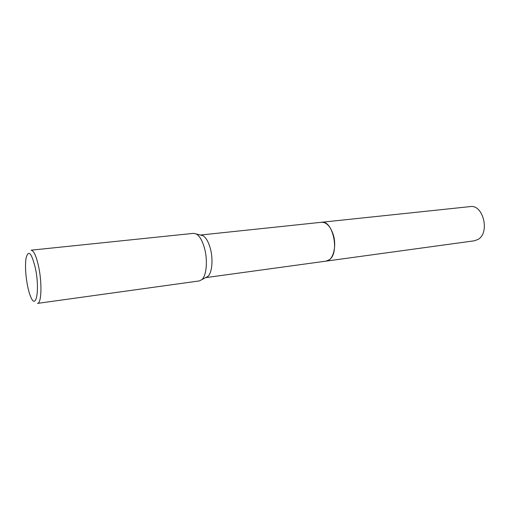 <?xml version="1.0" encoding="UTF-8"?>
<svg xmlns="http://www.w3.org/2000/svg" width="510" height="510" viewBox="0 0 510 510"><rect width="100%" height="100%" fill="white"/><g stroke="black" fill="none" stroke-linecap="round" stroke-linejoin="round"><path stroke-width="0.76" d="M321.351 222.29L200.468 235.033L202.91 235.639C205.906 237.456 208.335 241.581 210.216 248.013C213.365 258.908 212.147 272.844 207.857 276.458L205.638 277.631L326.234 261.101C333.253 260.648 337.123 245.584 332.973 233.809C330.11 226.019 326.292 222.175 321.529 222.271C332.89 219.861 339.896 252.686 329.403 259.705L326.056 261.126M193.545 233.351L196.331 234.007C199.62 236.022 202.311 240.624 204.395 247.828C207.895 260.03 206.569 275.63 201.858 279.62L199.314 280.921L37.517 303.386C41.45 303.584 42.209 283.413 38.677 266.896C36.28 256.014 33.743 250.442 31.072 250.187L193.545 233.351M27.495 285.606C25.487 274.724 25.009 265.531 26.074 258.028C28.458 249.371 31.569 252.775 35.394 268.241C39.958 289.533 36.216 310.558 30.791 296.967C29.535 294.079 28.439 290.292 27.495 285.606M321.529 222.271L470.182 206.601C483.27 204.178 490.193 232.872 477.997 239.451L474.332 240.803L326.234 261.107M202.91 235.639L196.331 234.007M207.857 276.458L201.858 279.62"/></g></svg>
